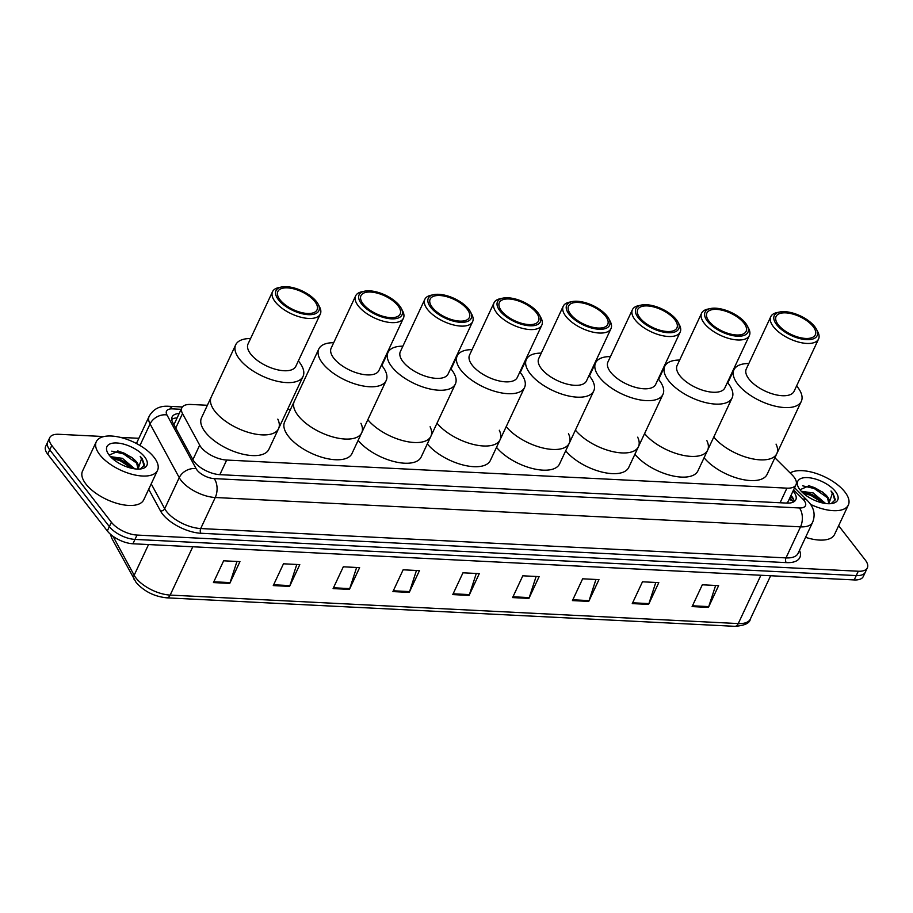 <?xml version="1.0" encoding="UTF-8"?>
<svg xmlns="http://www.w3.org/2000/svg" width="913" height="913" viewBox="0 0 913 913"><rect width="100%" height="100%" fill="white"/><g stroke="black" fill="none" stroke-linecap="round" stroke-linejoin="round"><path stroke-width="1.37" d="M207.377 405.281L190.897 404.459A20.291 9.278 25.1 0 0 181.835 407.849A20.291 9.278 25.1 0 0 182.52 413.566L199.685 445.167A20.291 9.278 25.1 0 0 201.054 447.244A20.291 9.278 25.1 0 0 226.686 460.049L786.926 488.147A20.291 9.278 25.1 0 0 795.988 484.757A20.291 9.278 25.1 0 0 792.073 474.874L774.886 457.767M787.668 503.12A6.768 3.093 25.1 0 0 787.919 501.808A20.291 9.278 -154.9 0 1 786.538 503.086M173.698 424.294A20.291 15.338 151.5 0 1 174.143 424.271L181.835 407.849M787.919 501.808L788.57 500.415M290.482 409.446L287.629 409.309M179.176 413.532A20.291 9.278 25.1 0 0 172.123 416.933A20.291 9.278 25.1 0 0 172.808 422.651L192.974 459.787A20.291 9.278 25.1 0 0 194.343 461.864A20.291 9.278 25.1 0 0 219.976 474.669L786.755 503.097A20.291 9.278 25.1 0 0 795.816 499.708A20.291 9.278 25.1 0 0 793.043 491.046M838.648 525.717L865.296 560.046A20.291 9.278 -154.9 0 1 867.35 567.84A20.291 9.278 -154.9 0 1 858.288 571.23L137.018 535.064A20.291 9.278 -154.9 0 1 111.386 522.247L51.79 445.464A20.291 9.278 -154.9 0 1 49.736 437.681A20.291 9.278 -154.9 0 1 58.797 434.291L103.911 436.551M789.768 472.58A20.291 9.278 -154.9 0 1 790.418 472.82M120.322 437.373L138.844 438.297M867.35 567.84L863.264 576.548A20.291 9.278 -154.9 0 1 854.203 579.938L132.944 543.771A20.291 9.278 -154.9 0 1 107.312 530.955L47.704 454.183L49.747 449.824A20.291 9.278 -154.9 0 1 47.693 442.029A20.291 9.278 -154.9 0 0 49.747 449.824L109.355 526.607L49.747 449.824L51.79 445.464M132.944 543.771L134.976 539.412A20.291 9.278 -154.9 0 1 109.355 526.607A20.291 9.278 -154.9 0 0 134.976 539.412L856.246 575.578L134.976 539.412L137.018 535.064M865.307 572.189A20.291 9.278 -154.9 0 1 856.246 575.578A20.291 9.278 -154.9 0 0 865.307 572.189M791 495.394A20.291 9.278 -154.9 0 1 794.173 501.591M171.735 419.409A20.291 9.278 -154.9 0 1 177.133 417.892M715.621 585.473L708.739 606.609A5.41 3.207 92.9 0 1 708.42 607.407L718.622 585.621L702.314 584.799L692.1 606.586L708.42 607.407M655.785 582.471L648.903 603.607A5.41 3.207 92.9 0 1 648.584 604.406L658.798 582.62L642.478 581.798L632.264 603.596L648.584 604.406M595.949 579.47L589.068 600.606A5.41 3.207 92.9 0 1 588.748 601.405L598.962 579.618L582.642 578.808L572.44 600.594L588.748 601.405M536.125 576.468L529.232 597.604A5.41 3.207 92.9 0 1 528.924 598.403L539.126 576.617L522.807 575.806L512.604 597.593L528.924 598.403M236.958 561.472L230.065 582.597A5.41 3.207 92.9 0 1 229.756 583.407L239.959 561.621L223.639 560.799L213.437 582.585L229.756 583.407M296.782 564.474L289.9 585.598A5.41 3.207 92.9 0 1 289.581 586.408L299.795 564.622L283.475 563.8L273.261 585.587L289.581 586.408M356.618 567.464L349.736 588.6A5.41 3.207 92.9 0 1 349.417 589.41L359.619 567.624L343.311 566.802L333.097 588.588L349.417 589.41M416.454 570.465L409.572 591.601A5.41 3.207 92.9 0 1 409.252 592.411L419.455 570.625L403.135 569.803L392.932 591.59L409.252 592.411M476.289 573.467L469.408 594.603A5.41 3.207 92.9 0 1 469.088 595.413L479.291 573.615L462.971 572.805L452.768 594.591L469.088 595.413M47.704 454.183A20.291 9.278 -154.9 0 1 45.65 446.389L49.736 437.681M154.114 457.39A33.815 15.453 -154.9 0 1 157.538 470.366A33.815 15.453 -154.9 0 1 131.712 474.212A33.815 15.453 -154.9 0 1 99.722 454.663A33.815 15.453 -154.9 0 1 96.299 441.675A33.815 15.453 -154.9 0 1 122.114 437.829A33.815 15.453 -154.9 0 1 154.114 457.39M157.538 470.366L143.763 499.776A33.815 15.453 -154.9 0 1 117.937 503.634A33.815 15.453 -154.9 0 1 85.936 484.073A33.815 15.453 -154.9 0 1 82.512 471.097L96.299 441.675M132.67 468.506L128.596 464.34L121.577 460.049L115.62 458.109L111.637 457.835M134.782 468.86L122.388 458.326L110.462 456.637M137.909 468.46L136.505 462.423L131.894 457.47L118.393 451.102L109.161 455.108A22.049 10.077 -154.9 0 1 107.586 452.688A22.049 10.077 -154.9 0 1 118.519 443.125A22.049 10.077 -154.9 0 1 144.653 456.911A22.049 10.077 -154.9 0 1 141.846 468.734A22.049 10.077 -154.9 0 1 109.183 455.131M133.857 459.239A15.293 6.984 -154.9 0 1 136.665 462.092A15.293 6.984 -154.9 0 1 138.205 467.958A15.293 6.984 -154.9 0 1 137.349 469.077M140.362 468.974L144.516 465.105L142.154 458.531L140.191 456.352L141.481 458.965L138.057 469.088M129.349 464.979L120.584 459.935L114.673 457.949M132.613 458.075L123.826 453.008L117.629 450.965M131.929 468.346L120.174 460.791L112.242 458.394M137.076 463.405L123.415 453.875L111.763 451.159M144.06 466.178L142.063 458.725L140.191 456.352M277.803 419.135A37.193 17.005 -154.9 0 1 278.568 428.654A37.193 17.005 -154.9 0 1 250.162 432.888A37.193 17.005 -154.9 0 1 214.966 411.375A37.193 17.005 -154.9 0 1 211.2 397.098A37.193 17.005 25.1 0 0 224.552 420.494A37.193 17.005 25.1 0 0 261.963 434.873A37.193 17.005 25.1 0 0 278.568 428.654L268.867 449.356A37.193 17.005 -154.9 0 1 240.473 453.59A37.193 17.005 -154.9 0 1 205.277 432.077A37.193 17.005 -154.9 0 1 201.511 417.8L235.702 344.806A37.193 17.005 -154.9 0 1 250.584 338.54M298.346 360.92A37.193 17.005 -154.9 0 1 303.059 376.373A37.193 17.005 -154.9 0 1 286.454 382.581A37.193 17.005 -154.9 0 1 249.044 368.201A37.193 17.005 -154.9 0 1 235.702 344.806M318.192 304.246L319.539 306.836A26.374 12.052 -154.9 0 1 320.315 314.038L295.812 366.33A26.374 12.052 -154.9 0 1 284.034 370.735A26.374 12.052 -154.9 0 1 257.512 360.544A26.374 12.052 -154.9 0 1 248.051 343.95L272.542 291.669A26.374 12.052 -154.9 0 1 278.568 287.641L281.421 287.024A23.67 10.819 -154.9 0 1 286.579 286.682A23.67 10.819 -154.9 0 1 318.192 304.246A23.67 10.819 -154.9 0 1 308.309 314.665A23.67 10.819 -154.9 0 1 280.257 301.826A23.67 10.819 -154.9 0 1 281.421 287.024M320.315 314.038A26.374 12.052 -154.9 0 1 308.537 318.443A26.374 12.052 -154.9 0 1 282.003 308.252A26.374 12.052 -154.9 0 1 272.542 291.669M307.384 313.467A21.638 9.895 -154.9 0 1 285.609 305.102A21.638 9.895 -154.9 0 1 277.849 291.498A21.638 9.895 -154.9 0 1 287.515 287.88A21.638 9.895 -154.9 0 1 309.279 296.246A21.638 9.895 -154.9 0 1 317.039 309.849A21.638 9.895 -154.9 0 1 307.384 313.467M790.167 472.968A33.815 15.453 -154.9 0 1 817.352 473.836A33.815 15.453 -154.9 0 1 844.924 492.027A33.815 15.453 -154.9 0 1 848.348 505.003A33.815 15.453 -154.9 0 1 810.618 504.398M848.348 505.003L834.562 534.425A33.815 15.453 -154.9 0 1 805.586 537.323M823.48 503.143L819.406 498.989L812.387 494.698L806.419 492.746L802.447 492.472M825.592 503.497L813.198 492.963L801.272 491.274M828.719 503.097L827.304 497.071L822.704 492.118L809.203 485.739L799.971 489.745A22.049 10.077 -154.9 0 1 798.396 487.325A22.049 10.077 -154.9 0 1 809.329 477.761A22.049 10.077 -154.9 0 1 835.463 491.548A22.049 10.077 -154.9 0 1 832.656 503.383A22.049 10.077 -154.9 0 1 799.982 489.767M824.667 493.876A15.293 6.984 -154.9 0 1 827.463 496.729A15.293 6.984 -154.9 0 1 829.015 502.595A15.293 6.984 -154.9 0 1 828.159 503.714M831.172 503.622L835.315 499.742L832.964 493.168L831.001 490.989L832.291 493.602L828.867 503.725M820.159 499.616L811.395 494.572L805.483 492.586M823.423 492.712L814.636 487.656L808.439 485.602M822.739 502.983L810.984 495.428L803.041 493.031M827.886 498.042L814.225 488.512L802.573 485.796M834.87 500.815L832.873 493.362L831.001 490.989M360.92 423.301A37.193 17.005 -154.9 0 1 361.685 432.83A37.193 17.005 -154.9 0 1 333.279 437.065A37.193 17.005 -154.9 0 1 298.083 415.552A37.193 17.005 -154.9 0 1 294.317 401.275A37.193 17.005 25.1 0 0 307.658 424.659A37.193 17.005 25.1 0 0 345.08 439.039A37.193 17.005 25.1 0 0 361.685 432.83L351.984 453.521A37.193 17.005 -154.9 0 1 323.579 457.755A37.193 17.005 -154.9 0 1 288.382 436.243A37.193 17.005 -154.9 0 1 284.616 421.966L318.808 348.983A37.193 17.005 -154.9 0 1 333.69 342.717M381.463 365.086A37.193 17.005 -154.9 0 1 386.176 380.538A37.193 17.005 -154.9 0 1 369.571 386.747A37.193 17.005 -154.9 0 1 332.161 372.367A37.193 17.005 -154.9 0 1 318.808 348.983M401.309 308.423L402.656 311.002A26.374 12.052 -154.9 0 1 403.42 318.203L378.929 370.495A26.374 12.052 -154.9 0 1 367.152 374.901A26.374 12.052 -154.9 0 1 340.629 364.709A26.374 12.052 -154.9 0 1 331.157 348.127L355.659 295.835A26.374 12.052 -154.9 0 1 361.685 291.806L364.538 291.19A23.67 10.819 -154.9 0 1 369.697 290.848A23.67 10.819 -154.9 0 1 401.309 308.423A23.67 10.819 -154.9 0 1 391.426 318.842A23.67 10.819 -154.9 0 1 363.374 306.003A23.67 10.819 -154.9 0 1 364.538 291.19M403.42 318.203A26.374 12.052 -154.9 0 1 391.643 322.62A26.374 12.052 -154.9 0 1 365.12 312.417A26.374 12.052 -154.9 0 1 355.659 295.835M390.49 317.633A21.638 9.895 -154.9 0 1 368.726 309.267A21.638 9.895 -154.9 0 1 360.966 295.664A21.638 9.895 -154.9 0 1 370.632 292.046A21.638 9.895 -154.9 0 1 392.396 300.411A21.638 9.895 -154.9 0 1 400.156 314.026A21.638 9.895 -154.9 0 1 390.49 317.633M430.103 426.77A37.193 17.005 -154.9 0 1 430.868 436.3A37.193 17.005 -154.9 0 1 403.01 440.671A37.193 17.005 -154.9 0 1 367.825 419.706A37.193 17.005 25.1 0 0 414.262 442.508A37.193 17.005 25.1 0 0 430.868 436.3L421.178 456.991A37.193 17.005 -154.9 0 1 393.309 461.373A37.193 17.005 -154.9 0 1 358.136 440.408M450.657 368.555A37.193 17.005 -154.9 0 1 455.37 384.008A37.193 17.005 -154.9 0 1 438.754 390.216A37.193 17.005 -154.9 0 1 401.343 375.836A37.193 17.005 -154.9 0 1 388.002 352.452A37.193 17.005 -154.9 0 1 402.884 346.187M470.492 311.892L471.85 314.471A26.374 12.052 -154.9 0 1 472.614 321.673L448.123 373.965A26.374 12.052 -154.9 0 1 436.346 378.37A26.374 12.052 -154.9 0 1 409.811 368.179A26.374 12.052 -154.9 0 1 400.351 351.596L424.842 299.304A26.374 12.052 -154.9 0 1 430.868 295.276L433.721 294.659A23.67 10.819 -154.9 0 1 438.891 294.317A23.67 10.819 -154.9 0 1 470.492 311.892A23.67 10.819 -154.9 0 1 460.62 322.312A23.67 10.819 -154.9 0 1 432.557 309.473A23.67 10.819 -154.9 0 1 433.721 294.659M472.614 321.673A26.374 12.052 -154.9 0 1 460.837 326.089A26.374 12.052 -154.9 0 1 434.314 315.887A26.374 12.052 -154.9 0 1 424.842 299.304M459.684 321.102A21.638 9.895 -154.9 0 1 437.92 312.737A21.638 9.895 -154.9 0 1 430.149 299.133A21.638 9.895 -154.9 0 1 439.815 295.515A21.638 9.895 -154.9 0 1 461.579 303.881A21.638 9.895 -154.9 0 1 469.35 317.496A21.638 9.895 -154.9 0 1 459.684 321.102M499.297 430.24A37.193 17.005 -154.9 0 1 500.062 439.769A37.193 17.005 -154.9 0 1 472.192 444.14A37.193 17.005 -154.9 0 1 437.019 423.176A37.193 17.005 25.1 0 0 483.456 445.978A37.193 17.005 25.1 0 0 500.062 439.769L490.361 460.46A37.193 17.005 -154.9 0 1 462.503 464.843A37.193 17.005 -154.9 0 1 427.318 443.878M519.839 372.025A37.193 17.005 -154.9 0 1 524.553 387.477A37.193 17.005 -154.9 0 1 507.948 393.686A37.193 17.005 -154.9 0 1 470.537 379.306A37.193 17.005 -154.9 0 1 457.196 355.922A37.193 17.005 -154.9 0 1 472.078 349.656M539.686 315.362L541.032 317.941A26.374 12.052 -154.9 0 1 541.808 325.142L517.306 377.434A26.374 12.052 -154.9 0 1 505.528 381.839A26.374 12.052 -154.9 0 1 479.005 371.648A26.374 12.052 -154.9 0 1 469.544 355.066L494.036 302.774A26.374 12.052 -154.9 0 1 500.062 298.745L502.915 298.129A23.67 10.819 -154.9 0 1 508.073 297.786A23.67 10.819 -154.9 0 1 539.686 315.362A23.67 10.819 -154.9 0 1 529.802 325.781A23.67 10.819 -154.9 0 1 501.751 312.942A23.67 10.819 -154.9 0 1 502.915 298.129M541.808 325.142A26.374 12.052 -154.9 0 1 530.031 329.559A26.374 12.052 -154.9 0 1 503.497 319.356A26.374 12.052 -154.9 0 1 494.036 302.774M528.878 324.572A21.638 9.895 -154.9 0 1 507.103 316.206A21.638 9.895 -154.9 0 1 499.343 302.602A21.638 9.895 -154.9 0 1 509.009 298.985A21.638 9.895 -154.9 0 1 530.773 307.35A21.638 9.895 -154.9 0 1 538.533 320.965A21.638 9.895 -154.9 0 1 528.878 324.572M568.491 433.709A37.193 17.005 -154.9 0 1 569.256 443.239A37.193 17.005 -154.9 0 1 541.386 447.61A37.193 17.005 -154.9 0 1 506.201 426.645A37.193 17.005 25.1 0 0 552.639 449.447A37.193 17.005 25.1 0 0 569.256 443.239L559.555 463.93A37.193 17.005 -154.9 0 1 531.686 468.312A37.193 17.005 -154.9 0 1 496.512 447.347M589.033 375.494A37.193 17.005 -154.9 0 1 593.747 390.947A37.193 17.005 -154.9 0 1 577.142 397.155A37.193 17.005 -154.9 0 1 539.731 382.775A37.193 17.005 -154.9 0 1 526.379 359.391A37.193 17.005 -154.9 0 1 541.261 353.126M608.88 318.831L610.226 321.41A26.374 12.052 -154.9 0 1 610.991 328.612L586.5 380.904A26.374 12.052 -154.9 0 1 574.722 385.309A26.374 12.052 -154.9 0 1 548.188 375.117A26.374 12.052 -154.9 0 1 538.727 358.535L563.23 306.243A26.374 12.052 -154.9 0 1 569.244 302.214L572.097 301.598A23.67 10.819 -154.9 0 1 577.267 301.256A23.67 10.819 -154.9 0 1 608.88 318.831A23.67 10.819 -154.9 0 1 598.996 329.251A23.67 10.819 -154.9 0 1 570.945 316.412A23.67 10.819 -154.9 0 1 572.097 301.598M610.991 328.612A26.374 12.052 -154.9 0 1 599.213 333.028A26.374 12.052 -154.9 0 1 572.691 322.825A26.374 12.052 -154.9 0 1 563.23 306.243M598.061 328.041A21.638 9.895 -154.9 0 1 576.297 319.676A21.638 9.895 -154.9 0 1 568.537 306.072A21.638 9.895 -154.9 0 1 578.191 302.454A21.638 9.895 -154.9 0 1 599.967 310.819A21.638 9.895 -154.9 0 1 607.727 324.435A21.638 9.895 -154.9 0 1 598.061 328.041M637.673 437.179A37.193 17.005 -154.9 0 1 638.438 446.708A37.193 17.005 -154.9 0 1 610.569 451.079A37.193 17.005 -154.9 0 1 575.395 430.114A37.193 17.005 25.1 0 0 621.833 452.916A37.193 17.005 25.1 0 0 638.438 446.708L628.749 467.399A37.193 17.005 -154.9 0 1 600.88 471.781A37.193 17.005 -154.9 0 1 565.695 450.817M658.227 378.963A37.193 17.005 -154.9 0 1 662.941 394.416A37.193 17.005 -154.9 0 1 646.324 400.624A37.193 17.005 -154.9 0 1 608.914 386.245A37.193 17.005 -154.9 0 1 595.573 362.86A37.193 17.005 -154.9 0 1 610.455 356.595M678.062 322.3L679.42 324.88A26.374 12.052 -154.9 0 1 680.185 332.081L655.694 384.373A26.374 12.052 -154.9 0 1 643.916 388.778A26.374 12.052 -154.9 0 1 617.382 378.587A26.374 12.052 -154.9 0 1 607.921 362.005L632.412 309.712A26.374 12.052 -154.9 0 1 638.438 305.684L641.291 305.068A23.67 10.819 -154.9 0 1 646.45 304.725A23.67 10.819 -154.9 0 1 678.062 322.3A23.67 10.819 -154.9 0 1 668.19 332.72A23.67 10.819 -154.9 0 1 640.127 319.881A23.67 10.819 -154.9 0 1 641.291 305.068M680.185 332.081A26.374 12.052 -154.9 0 1 668.407 336.498A26.374 12.052 -154.9 0 1 641.873 326.295A26.374 12.052 -154.9 0 1 632.412 309.712M667.255 331.51A21.638 9.895 -154.9 0 1 645.491 323.145A21.638 9.895 -154.9 0 1 637.719 309.541A21.638 9.895 -154.9 0 1 647.385 305.923A21.638 9.895 -154.9 0 1 669.149 314.289A21.638 9.895 -154.9 0 1 676.921 327.904A21.638 9.895 -154.9 0 1 667.255 331.51M706.867 440.648A37.193 17.005 -154.9 0 1 707.632 450.177A37.193 17.005 -154.9 0 1 679.763 454.548A37.193 17.005 -154.9 0 1 644.589 433.584A37.193 17.005 25.1 0 0 691.027 456.386A37.193 17.005 25.1 0 0 707.632 450.177L697.931 470.868A37.193 17.005 -154.9 0 1 670.062 475.251A37.193 17.005 -154.9 0 1 634.889 454.286M727.41 382.433A37.193 17.005 -154.9 0 1 732.123 397.885A37.193 17.005 -154.9 0 1 715.518 404.094A37.193 17.005 -154.9 0 1 678.108 389.714A37.193 17.005 -154.9 0 1 664.755 366.33A37.193 17.005 -154.9 0 1 679.649 360.064M747.256 325.77L748.603 328.349A26.374 12.052 -154.9 0 1 749.368 335.55L724.876 387.842A26.374 12.052 -154.9 0 1 713.099 392.248A26.374 12.052 -154.9 0 1 686.576 382.056A26.374 12.052 -154.9 0 1 677.115 365.474L701.606 313.182A26.374 12.052 -154.9 0 1 707.632 309.153L710.485 308.537A23.67 10.819 -154.9 0 1 715.644 308.195A23.67 10.819 -154.9 0 1 747.256 325.77A23.67 10.819 -154.9 0 1 737.373 336.189A23.67 10.819 -154.9 0 1 709.321 323.35A23.67 10.819 -154.9 0 1 710.485 308.537M749.368 335.55A26.374 12.052 -154.9 0 1 737.59 339.967A26.374 12.052 -154.9 0 1 711.067 329.764A26.374 12.052 -154.9 0 1 701.606 313.182M736.449 334.98A21.638 9.895 -154.9 0 1 714.674 326.614A21.638 9.895 -154.9 0 1 706.913 313.011A21.638 9.895 -154.9 0 1 716.579 309.393A21.638 9.895 -154.9 0 1 738.343 317.758A21.638 9.895 -154.9 0 1 746.104 331.362A21.638 9.895 -154.9 0 1 736.449 334.98M776.05 444.117A37.193 17.005 -154.9 0 1 776.815 453.647A37.193 17.005 -154.9 0 1 748.957 458.018A37.193 17.005 -154.9 0 1 713.772 437.053A37.193 17.005 25.1 0 0 760.209 459.855A37.193 17.005 25.1 0 0 776.815 453.647L767.125 474.338A37.193 17.005 -154.9 0 1 739.256 478.72A37.193 17.005 -154.9 0 1 704.083 457.755M796.604 385.902A37.193 17.005 -154.9 0 1 801.317 401.355A37.193 17.005 -154.9 0 1 784.701 407.563A37.193 17.005 -154.9 0 1 747.291 393.183A37.193 17.005 -154.9 0 1 733.949 369.799A37.193 17.005 -154.9 0 1 748.831 363.534M816.439 329.239L817.797 331.818A26.374 12.052 -154.9 0 1 818.562 339.02L794.07 391.312A26.374 12.052 -154.9 0 1 782.293 395.717A26.374 12.052 -154.9 0 1 755.759 385.526A26.374 12.052 -154.9 0 1 746.298 368.943L770.789 316.651A26.374 12.052 -154.9 0 1 776.815 312.623L779.668 312.006A23.67 10.819 -154.9 0 1 784.838 311.664A23.67 10.819 -154.9 0 1 816.439 329.239A23.67 10.819 -154.9 0 1 806.567 339.659A23.67 10.819 -154.9 0 1 778.504 326.82A23.67 10.819 -154.9 0 1 779.668 312.006M818.562 339.02A26.374 12.052 -154.9 0 1 806.784 343.436A26.374 12.052 -154.9 0 1 780.261 333.234A26.374 12.052 -154.9 0 1 770.789 316.651M805.631 338.449A21.638 9.895 -154.9 0 1 783.868 330.084A21.638 9.895 -154.9 0 1 776.096 316.48A21.638 9.895 -154.9 0 1 785.762 312.862A21.638 9.895 -154.9 0 1 807.526 321.228A21.638 9.895 -154.9 0 1 815.298 334.831A21.638 9.895 -154.9 0 1 805.631 338.449M192.905 459.65L199.685 445.167M793.58 501.945L793.18 501.534A20.291 11.161 134.9 0 0 789.026 499.616M219.839 474.669L226.686 460.049M175.741 428.049L182.52 413.566M780.09 502.755L786.926 488.147M181.151 409.309L172.546 408.876A13.524 6.186 25.1 0 0 166.965 414.947L196.135 468.689A13.524 6.186 25.1 0 0 197.048 470.069A13.524 6.186 25.1 0 0 214.144 478.606L799.423 507.959A13.524 6.186 25.1 0 0 804.091 500.507A13.524 6.186 25.1 0 0 802.847 499.103L793.591 489.882M799.423 507.959A13.524 8.023 -87.1 0 1 800.53 526.847L215.251 497.505A27.048 12.36 -154.9 0 1 181.071 480.409A27.048 12.36 -154.9 0 1 179.245 477.647L164.705 508.701A27.048 12.36 25.1 0 0 166.531 511.463A27.048 12.36 25.1 0 0 200.7 528.547L785.99 557.9A27.048 12.36 25.1 0 0 798.065 553.369L812.604 522.327A27.048 12.36 -154.9 0 1 800.53 526.847L785.99 557.9A3.378 2.009 92.9 0 0 786.264 562.613L200.974 533.272A3.378 2.009 92.9 0 1 200.7 528.547L215.251 497.505A13.524 8.023 -87.1 0 0 214.144 478.606M812.604 522.327C815.309 515.48 814.328 509.077 809.671 503.109L807.297 500.415A13.524 7.441 134.9 0 0 802.847 499.103M200.974 533.272A30.437 13.912 -154.9 0 1 162.537 514.053A30.437 13.912 -154.9 0 1 160.483 510.938L148.693 489.242M799.491 550.322A30.437 13.912 -154.9 0 1 786.264 562.613M111.386 522.247L107.312 530.955M858.288 571.23L854.203 579.938M196.135 468.689A13.524 10.226 151.5 0 0 179.245 477.647L150.074 423.917L139.974 445.476M166.965 414.947A13.524 10.226 151.5 0 0 150.074 423.917A27.048 12.36 -154.9 0 1 149.161 416.294L136.425 443.49M151.216 483.867L164.705 508.701A3.378 2.556 -28.5 0 1 160.483 510.938M172.546 408.876A13.524 8.023 -87.1 0 0 168.118 406.262C159.547 405.783 153.224 409.127 149.161 416.294M790.487 496.501L793.728 499.731M113.018 536.285L134.165 575.236A27.048 12.36 25.1 0 0 135.991 577.997A27.048 12.36 25.1 0 0 170.172 595.082A6.768 4.006 92.9 0 1 166.725 597.832C154.251 596.52 144.037 591.384 136.094 582.414L111.979 538.647L110.302 534.116M134.12 579.424A6.768 5.113 151.5 0 1 134.165 575.236L148.534 544.559M111.706 535.303A6.768 5.113 151.5 0 0 111.979 538.647M192.791 546.773L170.172 595.082L738.263 623.568A27.048 12.36 25.1 0 0 750.338 619.048C749.79 623.191 744.62 625.622 734.817 626.318A6.768 4.006 -87.1 0 0 738.263 623.568L760.894 575.258M469.408 594.603L453.145 593.792M409.572 591.601L393.309 590.791M349.736 588.6L333.473 587.789M289.9 585.598L273.638 584.788M230.065 582.597L213.813 581.786M529.232 597.604L512.98 596.782M589.068 600.606L572.816 599.784M648.903 603.607L632.641 602.785M708.739 606.609L692.476 605.787M793.18 501.534L789.734 498.11M788.33 501.111L795.988 484.757M182.372 406.981L168.118 406.262M807.297 500.415L794.584 487.759M734.817 626.318L166.725 597.832M750.338 619.048L770.629 575.749M278.568 428.654L303.059 376.373M361.685 432.83L386.176 380.538M430.868 436.3L455.37 384.008M381.862 365.565L388.002 352.452M500.062 439.769L524.553 387.477M451.045 369.035L457.196 355.922M569.256 443.239L593.747 390.947M520.239 372.504L526.379 359.391M638.438 446.708L662.941 394.416M589.421 375.973L595.573 362.86M707.632 450.177L732.123 397.885M658.615 379.443L664.755 366.33M776.815 453.647L801.317 401.355M727.809 382.912L733.949 369.799"/></g></svg>
